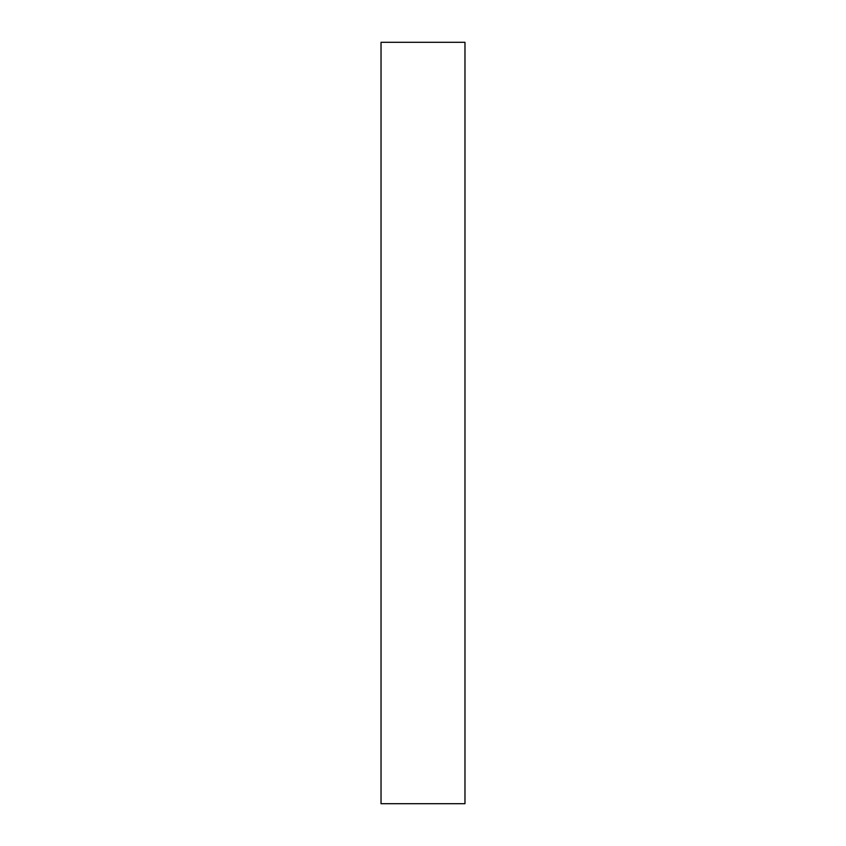 <?xml version="1.0" encoding="UTF-8"?>
<svg xmlns="http://www.w3.org/2000/svg" width="846" height="846" viewBox="0 0 846 846"><rect width="100%" height="100%" fill="white"/><g stroke="black" fill="none" stroke-linecap="round" stroke-linejoin="round"><path stroke-width="1.27" d="M381.028 423L381.028 803.7L464.972 803.7L464.972 42.3L381.028 42.3L381.028 423"/></g></svg>
